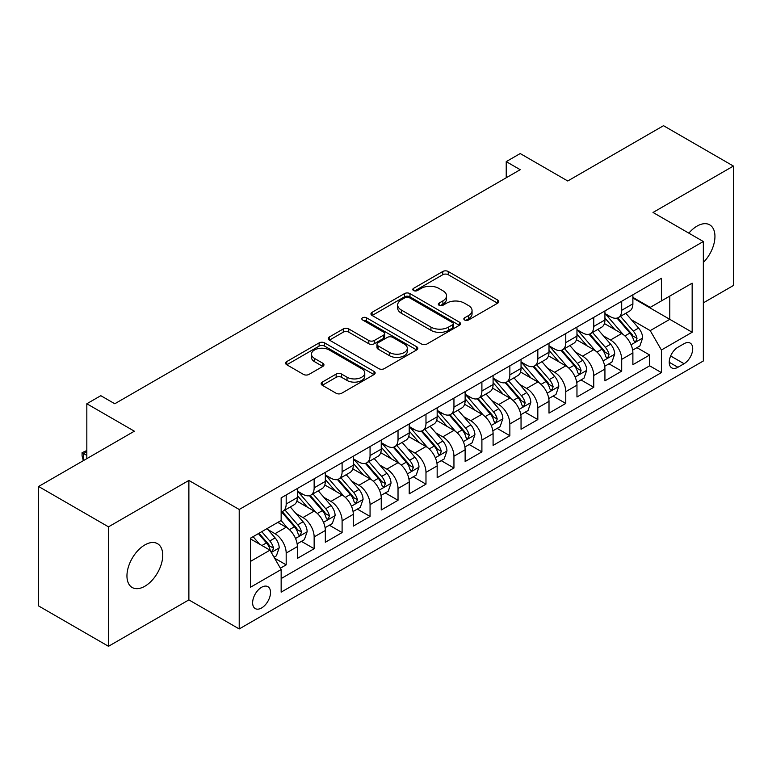 <?xml version="1.0" encoding="UTF-8"?>
<svg xmlns="http://www.w3.org/2000/svg" width="772" height="772" viewBox="0 0 772 772"><rect width="100%" height="100%" fill="white"/><g stroke="black" fill="none" stroke-linecap="round" stroke-linejoin="round"><path stroke-width="1.16" d="M464.647 320.023A2.721 1.573 0 0 0 468.488 320.023L497.651 303.184A3.879 2.239 0 0 0 498.78 301.601A3.879 2.239 0 0 0 497.651 300.018L448.252 271.503A3.879 2.239 0 0 0 442.761 271.503L413.599 288.332A2.721 1.573 0 0 0 412.808 289.442A2.721 1.573 0 0 0 413.599 290.552A2.721 1.573 0 0 0 417.44 290.552L421.213 288.371A12.42 7.17 0 0 1 438.776 288.371L442.896 290.755A12.42 7.17 0 0 1 446.534 295.821A12.42 7.17 0 0 1 442.896 300.887L439.123 303.068A2.721 1.573 0 0 0 438.322 304.178A2.721 1.573 0 0 0 439.123 305.287A2.721 1.573 0 0 0 442.964 305.287L446.737 303.107A12.42 7.17 0 0 1 464.3 303.107L468.421 305.49A12.42 7.17 0 0 1 472.059 310.556A12.42 7.17 0 0 1 468.421 315.623L464.647 317.803A2.721 1.573 0 0 0 463.847 318.913A2.721 1.573 0 0 0 464.647 320.023L464.647 317.803M144.846 586.247A25.302 14.61 120 0 0 161.377 563.946A25.302 14.61 120 0 0 157.498 543.671A25.302 14.61 120 0 0 144.846 544.926A25.302 14.61 120 0 0 128.316 567.217A25.302 14.61 120 0 0 132.195 587.502A25.302 14.61 120 0 0 144.846 586.247M703.34 262.48A25.302 14.61 120 0 0 709.709 224.855A25.302 14.61 120 0 0 697.048 226.109A25.302 14.61 120 0 0 688.846 233.154M261.583 607.96A12.651 7.305 120 0 0 269.843 596.804A12.651 7.305 120 0 0 267.903 586.672A12.651 7.305 120 0 0 261.583 587.299A12.651 7.305 120 0 0 253.312 598.445A12.651 7.305 120 0 0 255.252 608.587A12.651 7.305 120 0 0 261.583 607.96M322.281 382.092A3.879 2.239 0 0 0 321.142 383.684A3.879 2.239 0 0 0 322.281 385.267L336.138 393.266A3.879 2.239 0 0 0 341.629 393.266L374.015 374.565A3.879 2.239 0 0 0 375.144 372.982A3.879 2.239 0 0 0 374.015 371.4L324.607 342.884A3.879 2.239 0 0 0 319.125 342.884L286.74 361.576A3.879 2.239 0 0 0 285.601 363.158A3.879 2.239 0 0 0 286.74 364.741L303.483 374.41A3.879 2.239 0 0 0 308.964 374.41L322.831 366.41A3.879 2.239 0 0 0 323.96 364.828A3.879 2.239 0 0 0 322.831 363.236L314.522 358.449A10.383 5.993 0 0 1 311.483 354.213A10.383 5.993 0 0 1 317.89 348.674A10.383 5.993 0 0 1 329.21 349.967L361.73 368.746A10.383 5.993 0 0 1 364.77 372.982A10.383 5.993 0 0 1 358.362 378.521A10.383 5.993 0 0 1 347.043 377.228L341.629 374.092A3.879 2.239 0 0 0 336.138 374.092L322.281 382.092L322.281 385.267M703.34 302.865L733.4 285.515L733.4 166.057L663.505 125.701L567.738 180.986L520.203 153.551L506.229 161.618L520.203 169.695L114.787 403.756L100.814 395.689L86.831 403.756L86.831 458.636M108.495 526.842L108.495 646.299L188.879 599.892L188.879 480.435L108.495 526.842L38.6 486.485L134.367 431.201L86.831 403.756M188.879 480.435L239.214 509.491L703.34 241.52L703.34 360.978L239.214 628.948L239.214 509.491M733.4 166.057L653.015 212.464L703.34 241.52M421.493 343.994A3.879 2.239 0 0 0 426.974 343.994L459.359 325.292A3.879 2.239 0 0 0 460.498 323.709A3.879 2.239 0 0 0 459.359 322.127L409.961 293.601A3.879 2.239 0 0 0 404.47 293.601L372.085 312.303A3.879 2.239 0 0 0 370.956 313.886A3.879 2.239 0 0 0 372.085 315.468L421.493 343.994M363.708 320.612A2.721 1.573 0 0 1 366.459 320.998L366.459 317.765L416.687 346.763A3.879 2.239 0 0 1 417.826 348.346A3.879 2.239 0 0 1 416.687 349.928L384.302 368.63A3.879 2.239 0 0 1 378.811 368.63L329.412 340.105L329.412 336.939A3.879 2.239 0 0 0 328.274 338.522A3.879 2.239 0 0 0 329.412 340.105M329.412 336.939L343.27 328.94A3.879 2.239 0 0 1 348.761 328.94L368.794 340.5A3.879 2.239 0 0 0 374.285 340.5L383.481 335.193A3.879 2.239 0 0 0 384.62 333.61A3.879 2.239 0 0 0 383.481 332.028L362.618 319.984A2.721 1.573 0 0 1 361.827 318.875A2.721 1.573 0 0 1 363.506 317.427A2.721 1.573 0 0 1 366.459 317.765M108.495 646.299L38.6 605.943L38.6 486.485M280.381 568.211L286.18 564.863L274.581 558.156M267.981 529.65L274.996 533.703A15.816 9.129 60 0 1 286.18 553.07L297.365 546.615L297.365 558.397L314.146 548.718L301.418 541.375M295.937 513.505L302.962 517.558A15.816 9.129 60 0 1 314.146 536.936L325.33 530.48L325.33 542.262L342.102 532.574L329.383 525.23M323.902 497.361L330.918 501.414A15.816 9.129 60 0 1 342.102 520.791L353.286 514.335L353.286 526.118L370.058 516.429L357.339 509.086M351.858 481.226L358.883 485.279A15.816 9.129 60 0 1 370.058 504.647L381.243 498.191L381.243 509.974L398.024 500.285L385.305 492.941M379.814 465.082L386.84 469.135A15.816 9.129 60 0 1 398.024 488.502L409.208 482.046L409.208 493.829L425.98 484.15L413.261 476.797M407.78 448.937L414.796 452.99A15.816 9.129 60 0 1 425.98 472.358L437.164 465.902L437.164 477.685L453.946 468.006L441.217 460.662M435.736 432.793L442.761 436.846A15.816 9.129 60 0 1 453.946 456.223L465.13 449.767L465.13 461.55L481.902 451.861L469.183 444.518M463.702 416.658L470.717 420.711A15.816 9.129 60 0 1 481.902 440.079L493.086 433.623L493.086 445.405L509.858 435.717L497.139 428.373M491.658 400.514L498.673 404.567A15.816 9.129 60 0 1 509.858 423.934L521.042 417.478L521.042 429.261L537.823 419.572L525.095 412.229M519.614 384.369L526.639 388.422A15.816 9.129 60 0 1 537.823 407.79L549.008 401.334L549.008 413.117L565.779 403.438L553.061 396.094M547.58 368.225L554.595 372.278A15.816 9.129 60 0 1 565.779 391.655L576.964 385.189L576.964 396.982L593.745 387.293L581.017 379.949M575.536 352.08L582.561 356.133A15.816 9.129 60 0 1 593.745 375.51L604.93 369.055L604.93 380.837L621.701 371.149L621.701 359.366A15.816 9.129 -120 0 0 610.517 339.998L603.501 335.945M608.983 363.805L621.701 371.149M297.365 546.615A15.816 9.129 -120 0 0 286.18 527.247L277.795 522.403M325.33 530.48A15.816 9.129 -120 0 0 314.146 511.103L296.853 501.124M353.286 514.335A15.816 9.129 -120 0 0 342.102 494.958L324.809 484.98M381.243 498.191A15.816 9.129 -120 0 0 370.058 478.823L352.775 468.836M409.208 482.046A15.816 9.129 -120 0 0 398.024 462.679L380.731 452.691M437.164 465.902A15.816 9.129 -120 0 0 425.98 446.534L408.687 436.547M465.13 449.767A15.816 9.129 -120 0 0 453.946 430.39L436.653 420.412M493.086 433.623A15.816 9.129 -120 0 0 481.902 414.246L464.609 404.267M521.042 417.478A15.816 9.129 -120 0 0 509.858 398.111L492.575 388.123M549.008 401.334A15.816 9.129 -120 0 0 537.823 381.966L520.531 371.979M576.964 385.189A15.816 9.129 -120 0 0 565.779 365.822L548.487 355.844M604.93 369.055A15.816 9.129 -120 0 0 593.745 349.677L576.452 339.699M684.05 343.704L677.903 347.255A12.255 7.073 120 0 0 669.893 358.063A12.255 7.073 120 0 0 671.775 367.887A12.255 7.073 120 0 0 677.903 367.279L684.05 363.728A12.255 7.073 120 0 0 692.059 352.92A12.255 7.073 120 0 0 690.178 343.096A12.255 7.073 120 0 0 684.05 343.704M250.398 561.466L269.968 550.166L281.153 569.543L281.153 592.143L661.401 372.606L661.401 350.005L650.217 330.628L631.457 319.801M281.153 569.543L250.398 587.299L250.398 538.219L281.153 520.463L281.153 497.863L661.401 278.325L661.401 300.926L692.156 283.17L692.156 332.25L661.401 350.005M297.365 491.088L302.962 494.312A15.816 9.129 60 0 0 310.865 495.103L322.049 488.637A15.816 9.129 -120 0 0 325.33 481.4L325.33 472.358M325.33 474.944L330.918 478.177A15.816 9.129 60 0 0 338.831 478.958L350.015 472.503A15.816 9.129 -120 0 0 353.286 465.255L353.286 456.223M353.286 458.8L358.883 462.032A15.816 9.129 60 0 0 366.787 462.814L377.971 456.358A15.816 9.129 -120 0 0 381.243 449.121L381.243 440.079M381.243 442.655L386.84 445.888A15.816 9.129 60 0 0 394.743 446.67L405.927 440.214A15.816 9.129 -120 0 0 409.208 432.976L409.208 423.934M409.208 426.52L414.796 429.743A15.816 9.129 60 0 0 422.709 430.525L433.893 424.069A15.816 9.129 -120 0 0 437.164 416.832L437.164 407.79M437.164 410.376L442.761 413.599A15.816 9.129 60 0 0 450.665 414.39L461.849 407.934A15.816 9.129 -120 0 0 465.13 400.687L465.13 391.645M465.13 394.231L470.717 397.464A15.816 9.129 60 0 0 478.63 398.246L489.815 391.79A15.816 9.129 -120 0 0 493.086 384.543L493.086 375.51M493.086 378.087L498.673 381.32A15.816 9.129 60 0 0 506.586 382.101L517.771 375.646A15.816 9.129 -120 0 0 521.042 368.408L521.042 359.366M521.042 361.952L526.639 365.175A15.816 9.129 60 0 0 534.542 365.957L545.727 359.501A15.816 9.129 -120 0 0 549.008 352.264L549.008 343.222M549.008 345.808L554.595 349.031A15.816 9.129 60 0 0 562.508 349.812L573.692 343.357A15.816 9.129 -120 0 0 576.964 336.119L576.964 327.077M576.964 329.663L582.561 332.896A15.816 9.129 60 0 0 590.464 333.678L601.649 327.222A15.816 9.129 -120 0 0 604.93 319.975L604.93 310.933M281.153 578.575L649.657 365.822L649.657 355.004L632.886 364.693L632.886 352.91A15.816 9.129 -120 0 0 621.701 333.533L604.408 323.555M604.93 313.519L610.517 316.752A15.816 9.129 -120 0 0 618.42 317.533A15.816 9.129 -120 0 0 621.701 310.296L621.701 301.254M618.42 317.533L629.605 311.077A15.816 9.129 -120 0 0 632.886 303.83L632.886 294.798M286.18 494.958L286.18 504A15.816 9.129 60 0 1 282.909 511.238A15.816 9.129 60 0 1 281.153 511.884M282.909 511.238L294.093 504.782A15.816 9.129 -120 0 0 297.365 497.544L297.365 488.502M314.146 478.814L314.146 487.856A15.816 9.129 60 0 1 310.865 495.103M342.102 462.679L342.102 471.711A15.816 9.129 60 0 1 338.831 478.958M370.058 446.534L370.058 455.577A15.816 9.129 60 0 1 366.787 462.814M398.024 430.39L398.024 439.432A15.816 9.129 60 0 1 394.743 446.67M425.98 414.246L425.98 423.288A15.816 9.129 60 0 1 422.709 430.525M453.946 398.111L453.946 407.143A15.816 9.129 60 0 1 450.665 414.39M481.902 381.966L481.902 391.008A15.816 9.129 60 0 1 478.63 398.246M509.858 365.822L509.858 374.864A15.816 9.129 60 0 1 506.586 382.101M537.823 349.677L537.823 358.719A15.816 9.129 60 0 1 534.542 365.957M565.779 333.533L565.779 342.575A15.816 9.129 60 0 1 562.508 349.812M593.745 317.398L593.745 326.431A15.816 9.129 60 0 1 590.464 333.678M593.745 375.51L593.745 387.293M565.779 391.655L565.779 403.438M537.823 407.79L537.823 419.572M509.858 423.934L509.858 435.717M481.902 440.079L481.902 451.861M453.946 456.223L453.946 468.006M425.98 472.358L425.98 484.15M398.024 488.502L398.024 500.285M370.058 504.647L370.058 516.429M342.102 520.791L342.102 532.574M314.146 536.936L314.146 548.718M286.18 553.07L286.18 564.863M269.968 550.166L250.398 538.866M650.217 330.628L669.787 319.328L669.787 296.091L692.156 283.17M632.886 298.021L692.156 332.25M632.886 297.374L650.217 307.381L661.401 300.926M188.879 599.892L239.214 628.948M506.229 161.618L506.229 177.763M636.939 347.661L649.657 355.004M649.657 365.822L661.401 372.606M465.728 320.409L468.421 318.855A12.42 7.17 0 0 0 472.059 313.789L472.059 310.556M446.534 295.821L446.534 299.053A12.42 7.17 0 0 1 442.896 304.12L440.204 305.673M497.593 303.222L448.252 274.726A3.879 2.239 0 0 0 442.761 274.726L414.689 290.938M459.311 325.321L409.961 296.834A3.879 2.239 0 0 0 404.47 296.834L372.143 315.497M452.498 324.819A2.721 1.573 0 0 0 453.299 323.709A2.721 1.573 0 0 0 452.498 322.599L409.141 297.567A2.721 1.573 0 0 0 405.3 297.567L401.315 299.864A12.42 7.17 0 0 0 397.677 304.93A12.42 7.17 0 0 0 401.315 310.006L430.959 327.116A12.42 7.17 0 0 0 448.522 327.116L452.498 324.819L452.498 328.042A2.721 1.573 0 0 0 453.299 326.932L453.299 323.709M397.677 304.93L397.677 308.163A12.42 7.17 0 0 0 401.315 313.229L401.315 310.006M452.498 328.042L448.522 330.339A12.42 7.17 0 0 1 430.959 330.339L401.315 313.229M329.461 340.134L343.27 332.163L343.27 328.94M384.62 333.61L384.62 336.843A3.879 2.239 0 0 1 383.481 338.425L374.285 343.733A3.879 2.239 0 0 1 368.794 343.733L348.761 332.163A3.879 2.239 0 0 0 343.27 332.163M366.459 320.998L416.639 349.957M389.59 352.505A10.383 5.993 0 0 0 400.9 353.808A10.383 5.993 0 0 0 407.307 348.268A10.383 5.993 0 0 0 404.267 344.032L392.813 337.412A3.879 2.239 0 0 0 387.322 337.412L378.126 342.72A3.879 2.239 0 0 0 376.987 344.302A3.879 2.239 0 0 0 378.126 345.895L389.59 352.505L389.59 355.738A10.383 5.993 0 0 0 400.9 357.031A10.383 5.993 0 0 0 407.307 351.492L407.307 348.268M376.987 344.302L376.987 347.535A3.879 2.239 0 0 0 378.126 349.118L378.126 345.895M389.59 355.738L378.126 349.118M364.77 372.982L364.77 376.215A10.383 5.993 0 0 1 358.362 381.754A10.383 5.993 0 0 1 347.043 380.451L341.629 377.325A3.879 2.239 0 0 0 336.138 377.325L322.329 385.296M311.483 354.213L311.483 357.436A10.383 5.993 0 0 0 314.522 361.672L314.522 358.449M322.773 366.439L314.522 361.672M373.957 374.603L324.607 346.107A3.879 2.239 0 0 0 319.125 346.107L286.788 364.78M632.654 350.141L639.872 345.972L642.671 337.895A10.48 6.051 -120 0 0 638.589 328.061L625.812 313.268M623.255 334.556L608.104 317.022A30.253 17.466 -120 0 0 604.93 313.693M614.946 329.634L606.474 319.83A25.109 14.494 -120 0 0 604.93 318.141M617.002 318.103L629.923 333.06A10.48 6.051 60 0 1 633.658 340.278L634.42 341.523L635.838 341.32L637.016 338.339A10.48 6.051 -120 0 0 633.281 331.12L620.505 316.337M617.764 317.852L631.641 333.929A5.336 3.078 60 0 1 632.992 336.023L637.016 338.339M604.688 366.285L611.916 362.107L614.705 354.039A10.48 6.051 -120 0 0 610.633 344.196L597.856 329.412M595.299 350.7L580.148 333.157A30.253 17.466 -120 0 0 576.964 329.837M586.99 345.779L578.508 335.965A25.109 14.494 -120 0 0 576.964 334.286M589.036 334.247L601.957 349.205A10.48 6.051 60 0 1 605.702 356.423L606.464 357.668L607.873 357.465L609.05 354.483A10.48 6.051 -120 0 0 605.316 347.265L592.539 332.471M589.798 333.996L603.685 350.073A5.336 3.078 60 0 1 605.026 352.157L609.05 354.483M576.732 382.42L583.95 378.251L586.749 370.184A10.48 6.051 -120 0 0 582.667 360.341L569.89 345.547M567.333 366.845L552.183 349.301A30.253 17.466 -120 0 0 549.008 345.981M559.024 361.923L550.552 352.109A25.109 14.494 -120 0 0 549.008 350.42M561.08 350.382L574.001 365.349A10.48 6.051 60 0 1 577.736 372.567L578.498 373.802L579.917 373.609L581.094 370.628A10.48 6.051 -120 0 0 577.359 363.409L564.583 348.616M561.842 350.141L575.729 366.217A5.336 3.078 60 0 1 577.07 368.302L581.094 370.628M548.767 398.564L555.994 394.395L558.793 386.318A10.48 6.051 -120 0 0 554.711 376.485L541.934 361.692M539.377 382.989L524.227 365.445A30.253 17.466 -120 0 0 521.042 362.116M531.068 378.068L522.596 368.254A25.109 14.494 -120 0 0 521.042 366.565M533.124 366.526L546.045 381.484A10.48 6.051 60 0 1 549.78 388.702L550.542 389.947L551.961 389.754L553.138 386.772A10.48 6.051 -120 0 0 549.394 379.554L536.627 364.76M533.877 366.285L547.763 382.362A5.336 3.078 60 0 1 549.114 384.446L553.138 386.772M520.811 414.709L528.038 410.54L530.827 402.463A10.48 6.051 -120 0 0 526.745 392.63L513.978 377.836M511.411 399.134L496.261 381.59A30.253 17.466 -120 0 0 493.086 378.261M503.103 394.202L494.63 384.398A25.109 14.494 -120 0 0 493.086 382.709M505.158 382.671L518.08 397.628A10.48 6.051 60 0 1 521.814 404.846L522.576 406.091L523.995 405.889L525.172 402.916A10.48 6.051 -120 0 0 521.438 395.689L508.661 380.905M505.921 382.43L519.807 398.497A5.336 3.078 60 0 1 521.148 400.591L525.172 402.916M492.854 430.853L500.073 426.675L502.871 418.607A10.48 6.051 -120 0 0 498.789 408.764L486.013 393.981M483.455 415.268L468.305 397.734A30.253 17.466 -120 0 0 465.13 394.405M475.147 410.347L466.674 400.543A25.109 14.494 -120 0 0 465.13 398.854M477.202 398.815L490.123 413.773A10.48 6.051 60 0 1 493.858 420.991L494.62 422.236L496.039 422.033L497.216 419.051A10.48 6.051 -120 0 0 493.482 411.833L480.705 397.049M477.964 398.564L491.841 414.641A5.336 3.078 60 0 1 493.192 416.735L497.216 419.051M464.889 446.998L472.117 442.819L474.915 434.752A10.48 6.051 -120 0 0 470.833 424.909L458.057 410.125M455.499 431.413L440.349 413.869A30.253 17.466 -120 0 0 437.164 410.55M447.191 426.491L438.718 416.677A25.109 14.494 -120 0 0 437.164 414.998M449.246 414.96L462.167 429.917A10.48 6.051 60 0 1 465.902 437.135L466.664 438.38L468.073 438.178L469.251 435.196A10.48 6.051 -120 0 0 465.516 427.977L452.739 413.184M449.999 414.709L463.885 430.786A5.336 3.078 60 0 1 465.226 432.87L469.251 435.196M436.933 463.132L444.161 458.964L446.949 450.896A10.48 6.051 -120 0 0 442.867 441.053L430.1 426.26M427.534 447.557L412.383 430.014A30.253 17.466 -120 0 0 409.208 426.694M419.225 442.636L410.752 432.822A25.109 14.494 -120 0 0 409.208 431.133M421.28 431.094L434.202 446.062A10.48 6.051 60 0 1 437.936 453.28L438.699 454.515L440.117 454.322L441.294 451.34A10.48 6.051 -120 0 0 437.56 444.122L424.783 429.328M422.043 430.853L435.929 446.93A5.336 3.078 60 0 1 437.27 449.014L441.294 451.34M408.967 479.277L416.195 475.108L418.993 467.031A10.48 6.051 -120 0 0 414.911 457.198L402.135 442.404M399.578 463.702L384.427 446.158A30.253 17.466 -120 0 0 381.243 442.829M391.269 458.78L382.796 448.966A25.109 14.494 -120 0 0 381.243 447.277M393.324 447.239L406.246 462.196A10.48 6.051 60 0 1 409.98 469.415L410.743 470.659L412.161 470.457L413.338 467.485A10.48 6.051 -120 0 0 409.594 460.266L396.827 445.473M394.087 446.998L407.963 463.075A5.336 3.078 60 0 1 409.314 465.159L413.338 467.485M381.011 495.421L388.239 491.253L391.028 483.175A10.48 6.051 -120 0 0 386.955 473.342L374.179 458.549M371.622 479.837L356.471 462.303A30.253 17.466 -120 0 0 353.286 458.973M363.313 474.915L354.83 465.111A25.109 14.494 -120 0 0 353.286 463.422M365.359 463.383L378.28 478.341A10.48 6.051 60 0 1 382.024 485.559L382.787 486.804L384.195 486.601L385.373 483.619A10.48 6.051 -120 0 0 381.638 476.401L368.862 461.617M366.121 463.142L380.007 479.209A5.336 3.078 60 0 1 381.349 481.303L385.373 483.619M353.055 511.566L360.273 507.387L363.072 499.32A10.48 6.051 -120 0 0 358.99 489.477L346.213 474.693M343.656 495.981L328.505 478.447A30.253 17.466 -120 0 0 325.33 475.118M335.347 491.06L326.874 481.255A25.109 14.494 -120 0 0 325.33 479.566M337.403 479.528L350.324 494.485A10.48 6.051 60 0 1 354.058 501.703L354.821 502.948L356.239 502.746L357.417 499.764A10.48 6.051 -120 0 0 353.682 492.546L340.906 477.762M338.165 479.277L352.051 495.354A5.336 3.078 60 0 1 353.393 497.448L357.417 499.764M325.089 527.701L332.317 523.532L335.116 515.464A10.48 6.051 -120 0 0 331.034 505.621L318.257 490.828M315.7 512.125L300.549 494.582A30.253 17.466 -120 0 0 297.365 491.262M307.391 507.204L298.918 497.39A25.109 14.494 -120 0 0 297.365 495.711M309.447 495.663L322.368 510.63A10.48 6.051 60 0 1 326.102 517.848L326.865 519.083L328.274 518.89L329.451 515.908A10.48 6.051 -120 0 0 325.716 508.69L312.94 493.897M310.199 495.421L324.086 511.498A5.336 3.078 60 0 1 325.437 513.583L329.451 515.908M297.133 543.845L304.361 539.676L307.15 531.609A10.48 6.051 -120 0 0 303.068 521.766L290.301 506.972M287.734 528.27L281.047 520.521M279.425 523.348L278.345 522.084M281.481 511.807L294.402 526.774A10.48 6.051 60 0 1 298.137 533.992L298.899 535.228L300.318 535.035L301.495 532.053A10.48 6.051 -120 0 0 297.76 524.835L284.984 510.041M282.243 511.566L296.13 527.643A5.336 3.078 60 0 1 297.471 529.727L301.495 532.053M274.021 557.191L276.395 555.821L279.194 547.744A10.48 6.051 -120 0 0 275.112 537.91L267.073 528.598M259.566 544.163L253.091 536.665M251.469 539.493L250.398 538.248M258.398 533.597L266.446 542.909A10.48 6.051 60 0 1 270.181 550.127L270.943 551.372L272.362 551.169L273.539 548.197A10.48 6.051 -120 0 0 269.804 540.979L261.756 531.667M259.054 533.23L268.164 543.787A5.336 3.078 60 0 1 269.515 545.872L273.539 548.197M86.831 451.697L83.617 453.56L86.831 455.412M83.357 460.652L82.073 455.895L82.073 452.672L86.831 450.53M82.073 452.672L83.617 453.56L83.617 460.498M274.996 533.703L286.18 527.247M302.962 517.558L314.146 511.103M330.918 501.414L342.102 494.958M358.883 485.279L370.058 478.823M386.84 469.135L398.024 462.679M414.796 452.99L425.98 446.534M442.761 436.846L453.946 430.39M470.717 420.711L481.902 414.246M498.673 404.567L509.858 398.111M526.639 388.422L537.823 381.966M554.595 372.278L565.779 365.822M582.561 356.133L593.745 349.677M610.517 339.998L621.701 333.533M621.701 310.296L632.886 303.83M286.18 504L297.365 497.544M314.146 487.856L325.33 481.4M342.102 471.711L353.286 465.255M370.058 455.577L381.243 449.121M398.024 439.432L409.208 432.976M425.98 423.288L437.164 416.832M453.946 407.143L465.13 400.687M481.902 391.008L493.086 384.543M509.858 374.864L521.042 368.408M537.823 358.719L549.008 352.264M565.779 342.575L576.964 336.119M593.745 326.431L604.93 319.975M621.701 359.366L632.886 352.91M670.646 355.979L684.05 363.728M669.237 362.271L677.903 367.279M468.421 318.855L468.421 315.623M439.123 305.287L439.123 303.068M442.896 304.12L442.896 300.887M413.599 290.552L413.599 288.332M442.761 274.726L442.761 271.503M448.252 274.726L448.252 271.503M497.651 303.184L497.651 300.018M372.085 315.468L372.085 312.303M404.47 296.834L404.47 293.601M409.961 296.834L409.961 293.601M459.359 325.292L459.359 322.127M430.959 330.339L430.959 327.116M448.522 330.339L448.522 327.116M348.761 332.163L348.761 328.94M368.794 343.733L368.794 340.5M374.285 343.733L374.285 340.5M383.481 338.425L383.481 335.193M416.687 349.928L416.687 346.763M336.138 377.325L336.138 374.092M341.629 377.325L341.629 374.092M347.043 380.451L347.043 377.228M322.831 366.41L322.831 363.236M286.74 364.741L286.74 361.576M319.125 346.107L319.125 342.884M324.607 346.107L324.607 342.884M374.015 374.565L374.015 371.4M631.052 344.766L642.603 338.097M608.104 317.022L609.542 316.192M633.281 331.12L638.589 328.061M624.924 335.945L629.923 333.06M603.096 360.91L614.637 354.242M580.148 333.157L581.586 332.327M605.316 347.265L610.633 344.196M596.968 352.09L601.957 349.205M575.13 377.054L586.681 370.386M552.183 349.301L553.62 348.471M577.359 363.409L582.667 360.341M569.003 368.234L574.001 365.349M547.174 393.189L558.725 386.521M524.227 365.445L525.664 364.616M549.394 379.554L554.711 376.485M541.047 384.369L546.045 381.484M519.209 409.334L530.76 402.666M496.261 381.59L497.708 380.76M521.438 395.689L526.745 392.63M513.081 400.514L518.08 397.628M491.253 425.478L502.804 418.81M468.305 397.734L469.743 396.895M493.482 411.833L498.789 408.764M485.125 416.658L490.123 413.773M463.296 441.623L474.838 434.954M440.349 413.869L441.787 413.039M465.516 427.977L470.833 424.909M457.169 432.803L462.167 429.917M435.331 457.767L446.882 451.099M412.383 430.014L413.831 429.184M437.56 444.122L442.867 441.053M429.203 448.947L434.202 446.062M407.375 473.902L418.926 467.234M384.427 446.158L385.865 445.328M409.594 460.266L414.911 457.198M401.247 465.082L406.246 462.196M379.409 490.046L390.96 483.378M356.471 462.303L357.909 461.473M381.638 476.401L386.955 473.342M373.281 481.226L378.28 478.341M351.453 506.191L363.004 499.523M328.505 478.447L329.943 477.607M353.682 492.546L358.99 489.477M345.325 497.371L350.324 494.485M323.497 522.335L335.048 515.667M300.549 494.582L301.987 493.752M325.716 508.69L331.034 505.621M317.369 513.515L322.368 510.63M295.531 538.47L307.082 531.812M297.76 524.835L303.068 521.766M289.403 529.66L294.402 526.774M271.29 552.472L279.126 547.946M269.804 540.979L275.112 537.91M261.92 545.524L266.446 542.909"/></g></svg>
